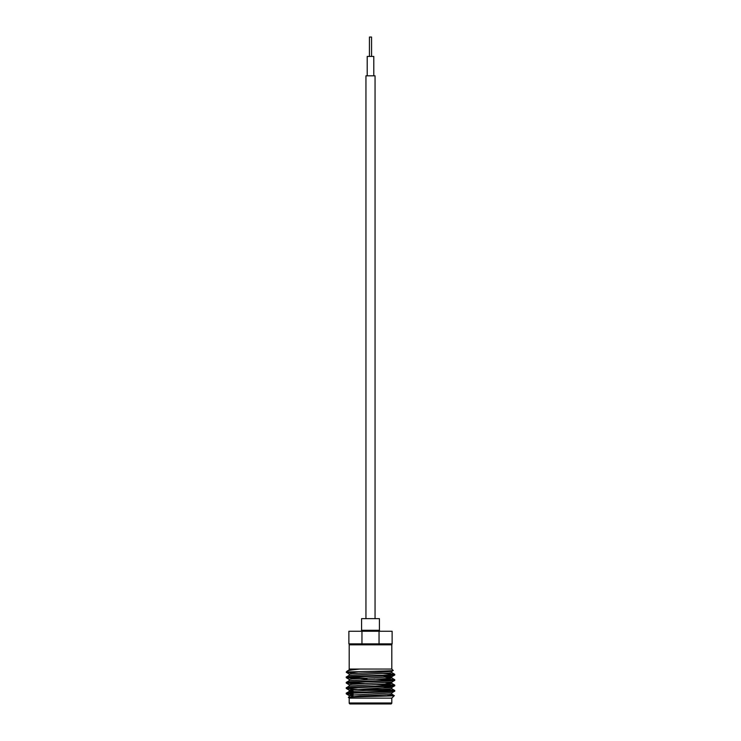 <?xml version="1.0" encoding="UTF-8"?>
<svg xmlns="http://www.w3.org/2000/svg" width="741" height="741" viewBox="0 0 741 741"><rect width="100%" height="100%" fill="white"/><g stroke="black" fill="none" stroke-linecap="round" stroke-linejoin="round"><path stroke-width="1.11" d="M375.057 618.652L375.057 75.823L365.943 75.823L365.943 618.652M373.797 75.823L373.797 56.436L367.203 56.436L367.203 75.823M371.565 56.436L371.565 37.05L369.435 37.05L369.435 56.436M361.58 630.285L379.42 630.285L379.42 618.652L361.58 618.652L361.58 630.285A0.973 0.973 0 0 1 360.617 631.249M379.42 630.285A0.973 0.973 0 0 0 380.383 631.249M386.645 689.408L387.951 690.38L364.841 690.38L387.951 690.38L387.951 691.149M387.951 694.706L387.951 696.031M353.049 703.95L387.951 703.95L353.049 703.95M353.049 693.168L353.049 695.002M349.196 702.977A0.973 0.973 0 0 0 350.169 703.95L390.831 703.95A0.973 0.973 0 0 0 391.804 702.977L391.804 698.133L349.196 698.133L349.196 702.977L391.804 702.977M346.269 693.178L346.269 693.835C344.787 692.937 396.213 692.038 394.731 691.14L394.731 690.492C396.213 691.381 344.787 692.279 346.269 693.178L349.243 691.436L391.804 688.797L391.804 687.444L383.06 686.638M353.049 696.049L349.243 695.577L352.049 695.077L391.757 692.881L394.731 691.14M349.196 675.329L349.196 673.986L352.049 673.532L381.152 672.189L391.757 671.346L393.221 670.475C395.018 670.994 355.847 671.485 347.881 671.985L348.251 671.985M346.269 677.024L346.269 677.682C344.787 676.783 396.213 675.885 394.731 674.986L394.731 674.329C396.213 675.227 344.787 676.125 346.269 677.024L349.243 675.283L388.951 673.087L391.804 672.643L391.804 671.29L388.803 670.827M349.196 680.72L349.196 679.367L352.049 678.923L391.757 676.728L394.731 674.986M346.269 682.405L346.269 683.063C344.787 682.165 396.213 681.266 394.731 680.368L394.731 679.719C396.213 680.608 344.787 681.516 346.269 682.405L349.243 680.664L388.951 678.469L391.757 677.969L385.7 677.348M349.196 686.101L349.196 684.758L352.049 684.304L391.757 682.118L394.731 680.368M346.269 687.796L346.269 688.445C344.787 687.555 396.213 686.648 394.731 685.758L394.731 685.101C396.213 685.999 344.787 686.898 346.269 687.796L349.243 686.046L388.951 683.86L391.804 683.406L391.804 682.063M353.049 692.011L349.196 691.483L349.196 690.14L352.049 689.695L391.757 687.5L394.731 685.758M394.731 674.329L383.06 673.449M357.94 673.171L346.269 672.291M394.731 679.719L383.06 678.839M366.128 678.21L348.066 677.348M392.934 680.043L374.085 679.154M366.915 678.895L346.269 677.682M394.731 685.101L383.06 684.221M366.128 683.591L348.066 682.739M392.934 685.425L374.872 684.573M357.94 683.943L346.269 683.063M394.731 690.492L387.358 689.788M392.934 690.816L387.951 690.473M357.94 689.325L346.269 688.445M391.804 698.133L394.314 695.632C395.462 696.179 346.668 696.744 348.4 697.337L359.848 695.975L388.951 694.632L391.804 694.178L391.804 692.835M349.196 698.133L348.4 697.337M391.804 644.568L392.119 643.855L379.04 643.855L379.04 631.249L392.119 631.249L392.119 643.855A0.973 0.945 90 0 0 391.174 644.818L391.804 644.568L391.804 669.058L359.765 669.058C352.244 669.79 348.02 670.494 347.084 671.17L346.269 671.985M379.04 643.855L348.881 643.855L349.826 644.818L349.196 644.568L349.196 669.058L359.765 669.058L349.243 669.892L347.084 671.17M391.804 669.058L393.221 670.475M391.174 644.818L349.826 644.818A0.973 0.945 90 0 0 348.881 643.855L348.881 631.249L361.96 631.249L361.96 643.855M379.04 631.249L361.96 631.249M387.895 695.206L394.314 695.632L391.757 694.132M353.049 693.845L348.066 693.502M353.049 694.502L346.269 693.835M387.951 698.133L391.683 698.133M394.694 685.055L391.757 683.359L385.7 682.739M353.049 690.668L349.243 690.195L346.306 688.491M391.757 676.728L383.06 675.866M386.978 689.408L356.328 689.408M349.196 696.873L349.196 695.53M391.804 678.024L391.804 676.681M349.196 669.947L349.196 669.058M391.757 688.741L394.694 690.445M391.757 677.969L394.694 679.673M391.757 672.587L394.694 674.282M346.306 693.882L349.243 695.577M349.243 684.804L346.306 683.109M349.243 679.423L346.306 677.719M349.243 674.032L346.306 672.337"/></g></svg>
